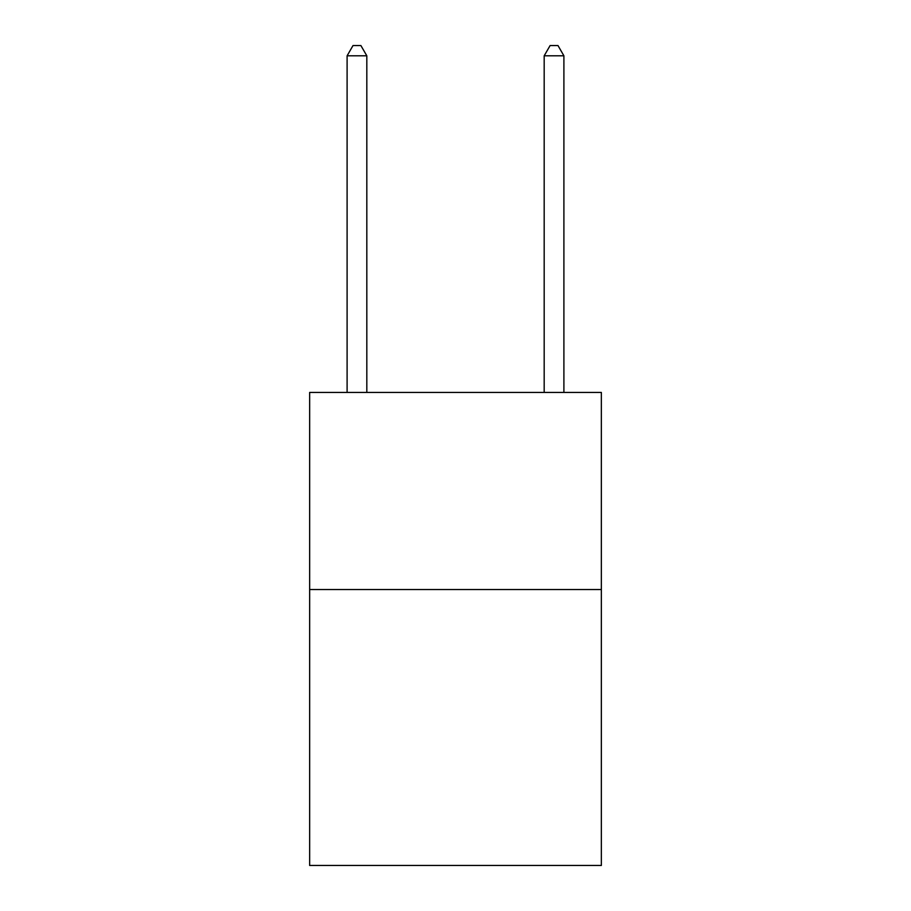 <?xml version="1.0" encoding="UTF-8"?>
<svg xmlns="http://www.w3.org/2000/svg" width="911" height="911" viewBox="0 0 911 911"><rect width="100%" height="100%" fill="white"/><g stroke="black" fill="none" stroke-linecap="round" stroke-linejoin="round"><path stroke-width="1.37" d="M601.351 589.519L601.351 865.45L309.649 865.45L309.649 392.436L601.351 392.436L601.351 589.519L309.649 589.519M366.814 392.436L366.814 55.799L347.102 55.799L347.102 392.436M347.102 55.799L353.012 45.55L360.893 45.55L366.814 55.799M563.898 392.436L563.898 55.799L544.186 55.799L544.186 392.436M544.186 55.799L550.107 45.55L557.987 45.55L563.898 55.799"/></g></svg>
